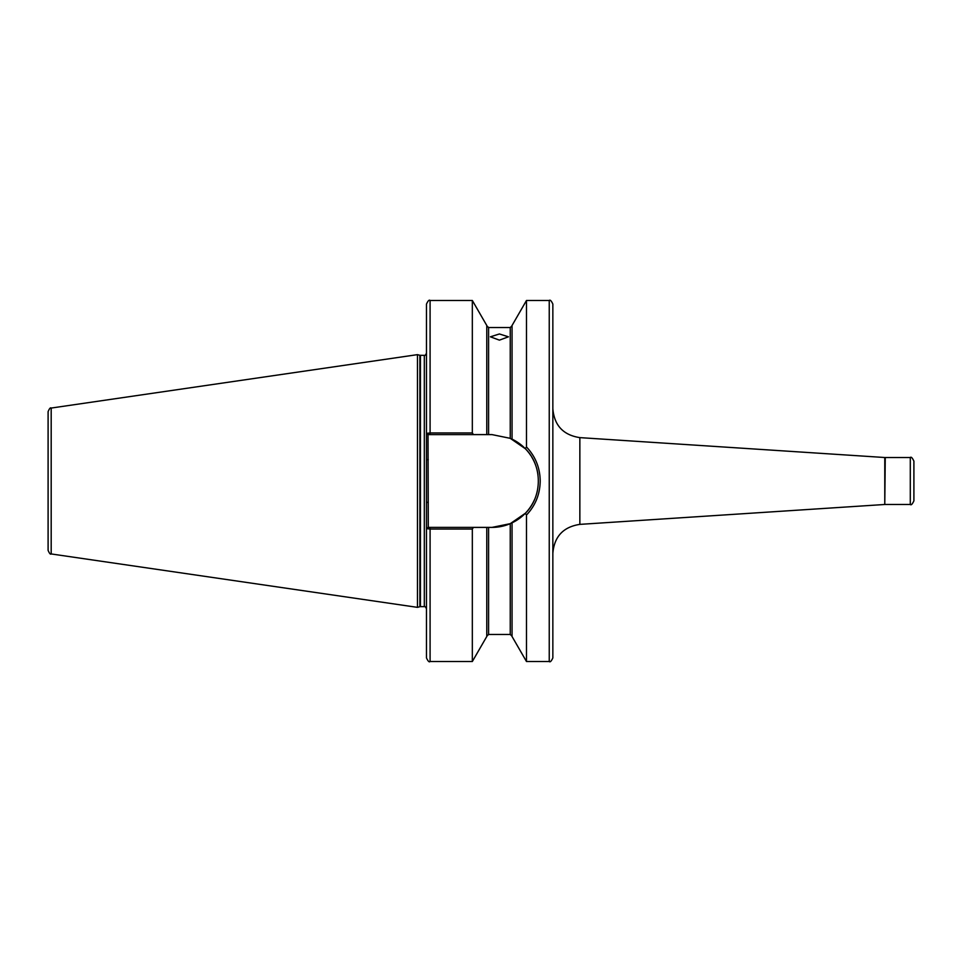 <?xml version="1.0" encoding="UTF-8"?>
<svg xmlns="http://www.w3.org/2000/svg" width="962" height="962" viewBox="0 0 962 962"><rect width="100%" height="100%" fill="white"/><g stroke="black" fill="none" stroke-linecap="round" stroke-linejoin="round"><path stroke-width="1.44" d="M499.41 333.97L490.392 336.808L499.41 340.139L508.441 336.808L499.41 333.97M913.9 461.147L913.9 500.853C912.325 504.22 911.122 505.423 910.292 504.473L910.292 457.527C911.122 456.577 912.325 457.78 913.9 461.147M910.292 457.527L885.256 457.527L884.775 504.485L884.775 457.515L579.858 437.626L579.858 524.374C563.311 526.911 554.304 536.519 552.849 553.198L552.849 304.088C551.346 300.781 550.144 299.579 549.242 300.469L526.491 300.469L526.491 446.981C535.437 456.457 540.007 467.797 540.211 481C540.007 494.215 535.437 505.555 526.491 515.019L525.312 513.299C542.64 496.344 542.64 465.68 525.312 448.701L510.245 438.335L492.015 434.608L428.03 434.608L428.282 527.392L492.015 527.392L510.245 523.665L525.312 513.299M486.772 527.392L486.772 636.507L472.33 661.531L430.086 661.531C429.208 662.445 428.006 661.243 426.479 657.912L426.479 304.088C428.006 300.757 429.208 299.555 430.086 300.469L430.086 432.948L472.33 432.948L472.33 300.469L430.086 300.469M417.46 481L417.46 354.641L419.877 355.291L419.877 606.709L417.46 607.359L417.46 481M51.19 408.056L51.19 553.944C50.469 554.689 49.447 553.499 48.1 550.372L48.1 411.628C49.447 408.501 50.469 407.311 51.19 408.056L417.46 354.641M428.03 434.608L426.479 433.357L430.086 432.948L430.086 434.608M472.33 661.531L472.33 529.052L430.086 529.052L426.479 528.643L428.03 527.392L430.086 527.392L430.086 661.531M472.33 432.948L473.424 434.608M486.772 434.608L486.772 325.493L472.33 300.469M512.049 439.153L512.049 325.493L526.491 300.469M525.312 448.701L526.491 446.981M473.412 527.392L472.33 529.052M549.242 300.469L549.242 661.531L526.491 661.531L512.049 636.507L512.049 522.847M526.491 661.531L526.491 515.019M549.242 661.531C550.144 662.421 551.346 661.219 552.849 657.912L552.849 408.802C554.304 425.481 563.311 435.089 579.858 437.626M492.015 527.392A46.392 46.392 0 0 0 510.245 523.665L510.245 634.451L488.588 634.451L488.588 527.392M511.507 523.1A46.392 46.392 0 0 0 534.295 500.108M536.099 495.466A46.392 46.392 0 0 0 537.433 490.452M537.974 474.663A46.392 46.392 0 0 0 531.589 456.794M530.868 455.639A46.392 46.392 0 0 0 511.507 438.9M426.479 502.356L428.282 502.356M426.479 459.644L428.282 459.644M426.479 608.802C425.42 606.745 424.699 606.024 424.314 606.637L424.314 355.363L419.877 355.291M424.314 606.637L420.43 606.637L420.43 355.363M488.588 434.608L488.588 327.549L486.772 325.745M510.245 438.335L510.245 327.549L488.588 327.549M510.245 327.549L512.049 325.745M488.588 634.451L486.772 636.255M510.245 634.451L512.049 636.255M51.19 553.944L417.46 607.359M424.314 355.363C424.699 355.976 425.42 355.255 426.479 353.198M884.775 504.485L579.858 524.374M910.292 504.473L885.256 504.473"/></g></svg>
